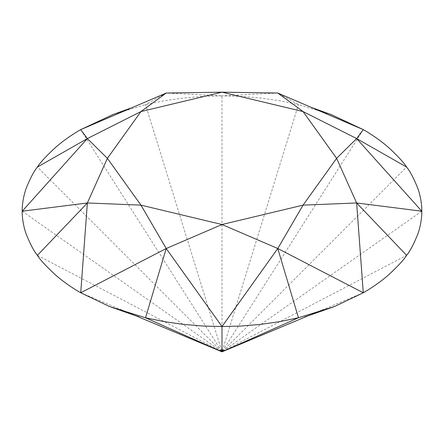 <?xml version="1.0" encoding="UTF-8"?>
<svg xmlns="http://www.w3.org/2000/svg" width="444" height="444" viewBox="0 0 444 444"><rect width="100%" height="100%" fill="white"/><g stroke="black" fill="none" stroke-linecap="round" stroke-linejoin="round"><path stroke-width="0.33" stroke-dasharray="2.22 1.67" d="M421.8 211.205L222 351.826L406.593 167.061M363.281 129.637L222 351.826L406.593 255.35M80.719 129.637L222 351.826L145.538 104.629L166.228 93.035L222 95.849L222 351.826L298.462 104.629L279.592 100.744L260.978 98.069L241.314 96.392L222 95.849L277.772 93.035L298.462 104.629L331.474 114.707M363.281 292.768L308.358 315.717M112.893 114.569L145.538 104.629L164.408 100.744L183.022 98.069L202.686 96.392L222 95.849M22.2 211.205L222 351.826L37.407 167.061M80.719 292.768L135.642 315.717M222 351.826L37.407 255.35M311.655 107.542L313.009 108.12M304.9 316.933L322.699 309.734M130.991 108.12L132.345 107.542M139.1 316.933L121.301 309.734"/><path stroke-width="0.67" d="M406.593 167.061C410.028 171.123 413.819 178.338 417.959 188.7C421.55 198.99 421.944 208.791 421.8 211.205L356.637 138.572L406.593 167.061C404.034 162.77 397.88 156.122 388.128 147.119C378.072 138.389 366.317 131.246 363.281 129.637L356.637 138.572L303.047 111.555L277.772 93.035L363.281 129.637L331.474 114.707L311.233 107.376M277.772 93.035L222 92.174L166.228 93.035L140.953 111.555L87.363 138.572L107.381 158.347L87.363 202.969L140.953 205.139L166.228 248.507L222 224.52L277.772 248.507L303.047 205.139L336.619 158.347L303.047 111.555L222 92.174L140.953 111.555L107.381 158.347L140.953 205.139L222 224.52L303.047 205.139L356.637 202.969L421.8 211.205C421.944 213.575 421.55 223.426 417.959 233.711C413.819 244.05 410.028 251.265 406.593 255.35C404.034 259.623 397.88 266.267 388.128 275.291C378.072 284.038 366.317 291.12 363.281 292.768L356.637 202.969L406.593 255.35M308.358 315.717L222 351.826L298.462 317.776L279.592 321.661L260.978 324.342L241.314 326.018L222 326.556L222 351.826L145.538 317.776L164.408 321.661L183.022 324.342L202.686 326.018L222 326.556L277.772 248.507L298.462 317.776L334.443 306.554L363.281 292.768L277.772 248.507M356.637 202.969L336.619 158.347L356.637 138.572M112.893 114.569L80.719 129.637C77.683 131.246 65.928 138.389 55.872 147.119C46.12 156.122 39.966 162.77 37.407 167.061L87.363 138.572L80.719 129.637L166.228 93.035M166.228 248.507L80.719 292.768L109.557 306.554L145.538 317.776L166.228 248.507L222 326.556M87.363 202.969L37.407 255.35C33.972 251.265 30.181 244.05 26.041 233.711C22.45 223.426 22.056 213.575 22.2 211.205L87.363 202.969L80.719 292.768C77.689 291.12 65.94 284.043 55.872 275.291C46.126 266.272 39.971 259.623 37.407 255.35M87.363 138.572L22.2 211.205C22.056 208.797 22.45 199.001 26.041 188.7C30.181 178.338 33.972 171.129 37.407 167.061M135.642 315.717L222 351.826M334.443 306.554L304.9 316.933M132.767 107.376L112.526 114.707M109.557 306.554L139.1 316.933"/></g></svg>
